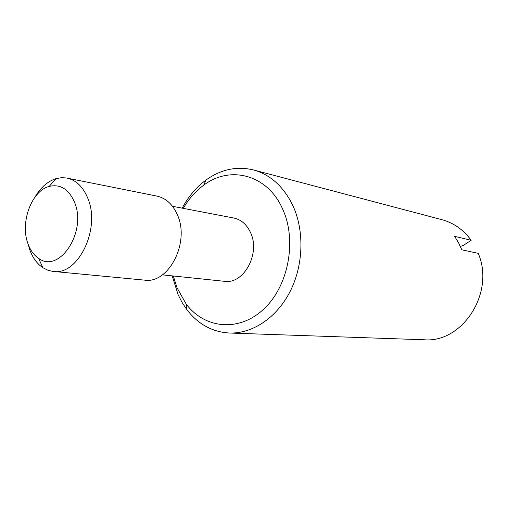 <?xml version="1.0" encoding="UTF-8"?>
<svg xmlns="http://www.w3.org/2000/svg" width="508" height="508" viewBox="0 0 508 508"><rect width="100%" height="100%" fill="white"/><g stroke="black" fill="none" stroke-linecap="round" stroke-linejoin="round"><path stroke-width="0.76" d="M182.175 208.153C188.379 196.558 196.323 187.185 206.013 180.023C220.936 169.335 236.722 165.97 253.378 169.92C270.281 174.619 283.369 186.347 292.64 205.099C304.489 230.276 303.6 264.814 290.201 291.313C276.765 317.817 252.4 333.858 229.337 333.019C212.255 331.997 198.114 324.225 186.906 309.69L182.124 302.52L178.105 294.672L172.193 275.876M229.337 333.019L424.174 339.769C462.464 343.148 495.262 292.595 478.219 253.34L461.797 249.809L458.591 242.799L454.609 236.341L471.17 240.284L463.347 245.402L460.388 246.444M253.378 169.92L441.871 219.666C453.663 222.872 463.429 229.743 471.17 240.284M183.267 208.356C188.754 198.901 195.548 191.205 203.638 185.255C229.819 165.189 267.094 174.327 282.353 208.413C297.269 239.852 288.684 286.042 263.773 309.074C239.014 332.41 204.597 328.746 186.144 303.994L177.019 287.763L173.298 275.99M172.51 206.299L233.801 218.027C241.129 219.608 246.685 224.409 250.463 232.435C260.788 253.301 243.821 284.569 224.472 281.311L162.408 274.86M34.989 197.085C40.64 187.471 47.644 181.324 56.001 178.651L61.519 177.686L66.218 177.946L156.928 196.094C165.951 198.114 172.777 204.362 177.4 214.846C190.176 242.373 168.605 284.156 144.545 280.137L52.451 271.348L47.879 270.237L42.875 267.729C36.938 263.716 32.506 257.55 29.578 249.238L28.213 244.596M66.993 178.086C76.276 180.175 83.255 187.007 87.928 198.584C100.851 229.019 77.972 275.761 53.232 271.437M27.883 243.472C19.964 222.441 31.579 190.83 49.2 186.404C60.446 183.826 68.936 189.224 74.67 202.597C87.065 232.086 59.023 274.079 38.602 258.337C33.82 255.143 30.251 250.184 27.883 243.472M203.638 185.255L206.013 180.023M49.2 186.404L56.001 178.651M38.602 258.337L42.875 267.729M186.144 303.994L186.906 309.69"/></g></svg>
